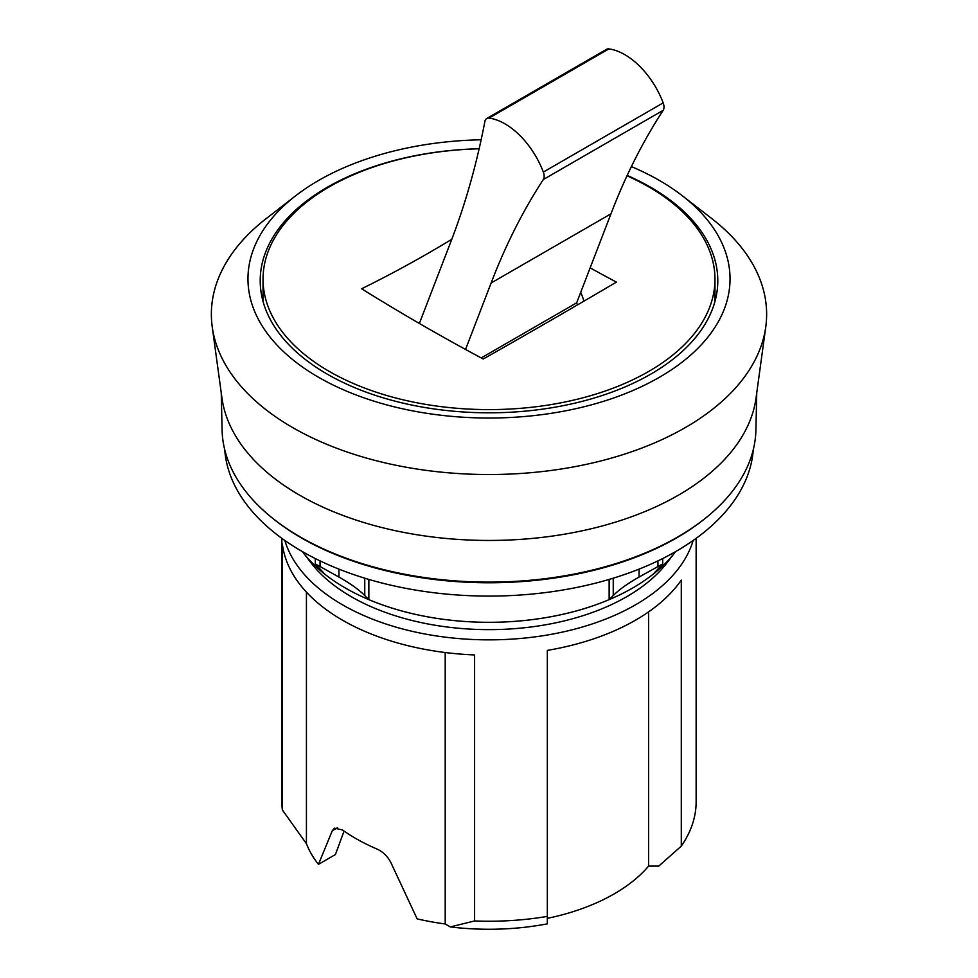 <?xml version="1.0" encoding="UTF-8"?>
<svg xmlns="http://www.w3.org/2000/svg" width="978" height="978" viewBox="0 0 978 978"><rect width="100%" height="100%" fill="white"/><g stroke="black" fill="none" stroke-linecap="round" stroke-linejoin="round"><path stroke-width="1.47" d="M626.996 175.832A225.967 130.465 180 0 1 714.967 279.146A225.967 130.465 180 0 1 648.781 371.395A225.967 130.465 180 0 1 402.52 399.672A225.967 130.465 180 0 1 263.033 279.146A225.967 130.465 180 0 1 329.219 186.884A225.967 130.465 180 0 1 479.122 148.803M590.137 267.874A2257.75 1303.527 -120 0 0 616.397 282.129A1740.485 185.881 -34.4 0 1 548.719 321.579A1740.485 185.881 -34.4 0 1 483.242 358.999A2257.75 1303.527 60 0 1 361.603 288.779A1740.485 1408.882 72.9 0 0 429.281 252.617A1740.485 1408.882 72.9 0 0 451.787 239.292M631.385 166.59A241.028 139.157 180 0 1 682.277 195.722L711.617 218.461A277.63 160.282 180 0 1 765.774 326.835L756.055 397.948A267.886 154.658 180 0 1 678.426 495.161A267.886 154.658 180 0 1 396.298 530.895A267.886 154.658 180 0 1 221.945 397.948L212.226 326.835A277.63 160.282 180 0 1 266.383 218.461L295.723 195.722A241.028 139.157 180 0 1 318.571 180.478A241.028 139.157 180 0 1 481.139 139.793M756.752 392.887L755.908 430.039A266.933 154.108 180 0 1 677.742 536.983A266.933 154.108 180 0 1 388.462 570.773A266.933 154.108 180 0 1 222.092 430.039L221.248 392.887M765.774 326.835A277.63 160.282 180 0 1 685.309 427.582A277.63 160.282 180 0 1 392.924 464.623A277.63 160.282 180 0 1 212.226 326.835M682.277 195.722A241.028 139.157 180 0 1 659.429 377.276A241.028 139.157 180 0 1 331.359 384.146A241.028 139.157 180 0 1 295.723 195.722M627.179 175.441A228.791 132.091 180 0 1 717.791 280.723A228.791 132.091 180 0 1 650.786 374.122A228.791 132.091 180 0 1 401.445 402.753A228.791 132.091 180 0 1 260.209 280.723A228.791 132.091 180 0 1 327.214 187.311A228.791 132.091 180 0 1 479.134 148.742M674.563 552.937L667.13 562.656A194.756 112.446 180 0 1 626.715 596.702A194.756 112.446 180 0 1 310.87 562.656L303.437 552.937M663.426 565.272L663.414 565.284A203.363 117.409 180 0 1 632.803 587.925A203.363 117.409 180 0 1 314.586 565.284A203.363 117.409 180 0 1 314.574 565.272A203.375 117.421 0 0 0 324.916 574.257L315.295 563.878L338.938 577.069C350.417 583.573 359.024 589.734 364.757 595.565L368.853 599.624A203.375 117.421 0 0 0 609.147 599.624L613.243 595.565C618.976 589.734 627.583 583.573 639.062 577.069L662.705 563.878L653.084 574.257A203.375 117.421 0 0 0 663.426 565.272A203.375 117.421 0 0 0 675.566 551.629M705.309 518.316A265.38 153.216 180 0 1 676.654 537.888A265.38 153.216 180 0 1 272.691 518.316M753.256 449.758A264.488 152.702 180 0 1 676.018 551.372A264.488 152.702 180 0 1 392.899 585.651A264.488 152.702 180 0 1 224.744 449.758M693.17 540.467A207.14 119.597 180 0 1 635.468 604.832A207.14 119.597 180 0 1 426.237 634.233A207.14 119.597 180 0 1 284.83 540.467M344.073 831.068L335.417 854.552L318.461 864.344A184.549 106.541 180 0 1 308.51 848.574L306.432 843.696L282.361 809.955A207.14 119.597 180 0 1 281.86 801.642L281.86 538.34M282.361 809.955L282.361 543.951A207.14 119.597 0 0 0 474.599 654.942L474.599 920.946L450.332 926.924L445.198 923.953A184.549 106.541 180 0 1 417.129 918.855L391.261 863.403C388.034 856.679 383.205 851.862 376.787 848.941A184.549 106.541 180 0 1 342.459 829.919L334.427 828.195L332.288 830.738L318.461 864.344M450.332 926.924A186.431 107.629 180 0 0 547.325 923.855L547.325 916.398A207.14 119.597 180 0 1 474.599 920.946M547.325 916.398L547.325 650.394A207.14 119.597 0 0 0 635.468 620.211A207.14 119.597 0 0 0 681.287 580.125L681.287 846.117L658.769 866.105L648.597 866.105A180.783 104.365 180 0 1 547.325 918.342M696.14 538.34L696.14 801.642A207.14 119.597 180 0 1 681.287 846.117M648.597 866.105L648.597 611.886M445.198 923.953L445.198 652.534M306.432 843.696L306.432 592.142M302.434 551.629A203.375 117.421 0 0 0 314.574 565.272L314.586 565.284M320.05 560.883L320.05 566.164M338.938 569.135L338.938 577.069M368.853 579.428L368.853 599.624M609.147 599.624L609.147 579.428M639.062 569.135L639.062 577.069M657.95 560.883L657.95 566.164M580.7 292.361A43.313 25 60 0 1 583.939 301.138M577.338 304.989A43.387 25.049 -120 0 0 576.665 302.838L610.981 213.803A1165.813 673.084 -120 0 1 663.182 110.318A9.413 5.44 -120 0 0 663.17 102.886A62.091 35.844 -120 0 0 608.866 48.9A9.413 5.44 -120 0 0 606.568 49.303L486.738 118.497A9.413 5.44 60 0 1 489.024 118.093A62.091 35.844 60 0 1 543.328 172.079A9.413 5.44 60 0 1 543.34 179.512A1165.813 673.084 -120 0 0 491.139 282.984L465.528 349.439M576.665 302.838L481.237 357.924M419.366 323.449L450.552 242.495A1165.813 673.084 -120 0 0 484.917 121.37A9.413 5.44 60 0 1 486.738 118.497M337.569 827.694L332.288 830.738M364.757 578.194L364.757 595.565M613.243 578.194L613.243 595.565M608.866 48.9L489.024 118.093M663.17 102.886L543.328 172.079M663.182 110.318L543.34 179.512M610.981 213.803L491.139 282.984M263.033 279.146L263.033 301.407M315.295 558.548L315.295 563.878M662.705 558.548L662.705 563.878M714.967 279.146L714.967 301.407"/></g></svg>
